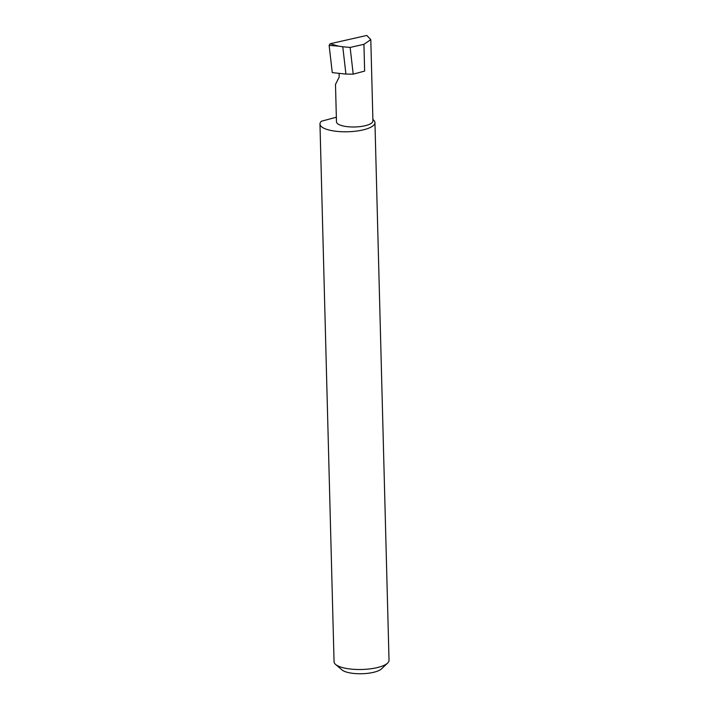 <?xml version="1.0" encoding="UTF-8"?>
<svg xmlns="http://www.w3.org/2000/svg" width="709" height="709" viewBox="0 0 709 709"><rect width="100%" height="100%" fill="white"/><g stroke="black" fill="none" stroke-linecap="round" stroke-linejoin="round"><path stroke-width="1.06" d="M339.097 73.594L339.186 77.077L335.49 84.424L336.474 121.842A18.23 5.601 -1.5 0 0 340.444 125.201A18.23 5.601 -1.5 0 0 360.784 126.512A18.23 5.601 -1.5 0 0 372.925 120.893L370.798 39.615L363.939 44.312L350.131 47.432L342.775 46.767L345.921 74.082L332.264 72.619L329.127 45.376L338.53 46.147L330.172 43.736L366.801 35.45L370.798 39.615M335.605 664.448L341.995 669.908A20.898 6.425 -1.5 0 0 345.372 671.707A20.898 6.425 -1.5 0 0 365.365 673.55A20.898 6.425 -1.5 0 0 381.531 668.871L387.619 663.083A27.491 8.446 178.5 0 1 366.358 669.243A27.491 8.446 178.5 0 1 340.045 666.814A27.491 8.446 178.5 0 1 335.605 664.448A27.491 8.446 178.5 0 1 334.054 661.754L319.972 124.031A27.491 8.446 178.5 0 1 321.407 121.239L336.35 117.224M372.89 119.502A27.491 8.446 178.5 0 1 374.946 122.595L389.028 660.318A27.491 8.446 178.5 0 1 387.619 663.083M374.946 122.595A27.491 8.446 178.5 0 1 356.636 131.068A27.491 8.446 178.5 0 1 325.972 129.091A27.491 8.446 178.5 0 1 319.972 124.031M363.939 44.312L364.639 71.086L353.206 74.153L345.921 74.082M353.206 74.153L350.131 47.432M342.775 46.767L338.53 46.147M330.172 43.736L329.127 45.376"/></g></svg>
